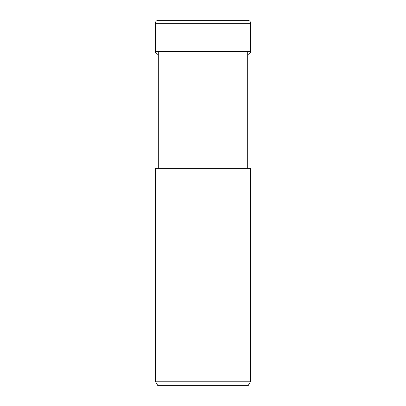 <?xml version="1.0" encoding="UTF-8"?>
<svg xmlns="http://www.w3.org/2000/svg" width="406" height="406" viewBox="0 0 406 406"><rect width="100%" height="100%" fill="white"/><g stroke="black" fill="none" stroke-linecap="round" stroke-linejoin="round"><path stroke-width="0.61" d="M250.695 51.359L155.305 51.359L155.305 23.304L250.695 23.304L250.695 51.359C250.517 53.181 249.512 54.186 247.69 54.363M158.31 20.3L203 20.3L158.31 20.3C156.488 20.478 155.483 21.477 155.305 23.304M203 20.3L247.69 20.3L203 20.3M203 381.229L250.695 381.229L250.695 168.262L155.305 168.262L155.305 381.229L203 381.229M155.305 381.229L157.888 385.7L248.112 385.7L250.695 381.229M155.305 51.359C155.483 53.181 156.488 54.186 158.31 54.363M250.695 23.304C250.517 21.477 249.512 20.478 247.69 20.3M247.711 51.359L247.711 168.262M158.289 51.359L158.289 168.262"/></g></svg>
